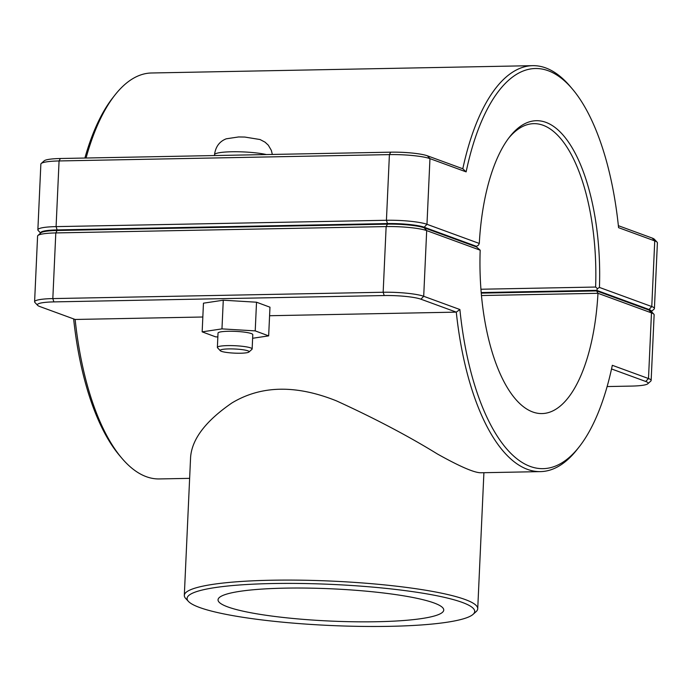 <?xml version="1.0" encoding="UTF-8"?>
<svg xmlns="http://www.w3.org/2000/svg" width="692" height="692" viewBox="0 0 692 692"><rect width="100%" height="100%" fill="white"/><g stroke="black" fill="none" stroke-linecap="round" stroke-linejoin="round"><path stroke-width="1.04" d="M189.634 478.354L159.324 478.942A203.015 82.893 -91.1 0 1 121.835 458.208A203.015 82.893 -91.1 0 1 75.134 319.462L39.773 306.521A27.844 3.979 2.6 0 1 37.636 305.354A27.844 3.979 2.6 0 1 53.872 301.894L384.207 295.545A27.844 3.979 2.6 0 1 420.926 299.195L456.288 312.135A203.015 82.893 88.9 0 0 540.478 471.615A203.015 82.893 88.9 0 0 577.137 449.463L579.204 446.833A200.118 81.717 -91.1 0 1 459.886 309.523L423.703 296.28A30.742 4.394 -177.4 0 0 383.16 292.249L52.826 298.589A30.742 4.394 -177.4 0 0 34.6 301.773A30.742 4.394 -177.4 0 0 34.894 302.413L37.636 305.354M459.886 309.523L456.288 312.135L269.577 315.725M202.834 317.005L75.134 319.462M540.478 471.615L480.758 472.766C474.184 472.731 459.73 466.477 437.405 453.987C408.315 436.047 374.683 418.349 336.511 400.893C296.072 384.674 261.239 385.34 232.01 402.9C205.775 420.909 191.969 439.013 190.594 457.222L184.314 595.405A146.86 20.968 -177.4 0 0 185.715 598.493L188.458 601.434A143.962 20.561 2.6 0 1 331.831 584.403A143.962 20.561 2.6 0 1 473.068 614.358A143.962 20.561 2.6 0 1 389.38 626.338A143.962 20.561 2.6 0 1 188.458 601.434M220.281 350.714L217.539 347.773A17.404 2.483 2.6 0 1 217.375 347.41A17.404 2.483 2.6 0 1 234.873 345.715A17.404 2.483 2.6 0 1 252.139 348.993A17.404 2.483 2.6 0 1 251.94 349.339L248.947 352.02A14.497 2.067 -177.4 0 0 234.718 349.002A14.497 2.067 -177.4 0 0 220.281 350.714A14.497 2.067 -177.4 0 0 240.522 353.223A14.497 2.067 -177.4 0 0 248.947 352.02M252.139 348.993L252.788 334.651A17.404 2.483 -177.4 0 0 235.522 331.382A17.404 2.483 -177.4 0 0 218.023 333.068L217.375 347.41M217.85 336.969L215.593 336.84L202.159 331.857L203.457 303.183L223.274 300.207L256.524 302.214L269.966 307.196L268.66 335.871L252.623 338.276M256.524 302.214L255.218 330.888L268.66 335.871M223.274 300.207L221.968 328.882L255.218 330.888M202.159 331.857L221.968 328.882M40.672 233.031A27.844 3.979 2.6 0 1 57.142 229.917L387.477 223.568A27.844 3.979 2.6 0 1 424.196 227.227L476.503 246.369L478.483 245.124L479.297 243.454L426.973 224.303A30.742 4.394 -177.4 0 0 386.43 220.272L56.087 226.621A30.742 4.394 -177.4 0 0 37.87 229.796A30.742 4.394 -177.4 0 0 38.164 230.445L40.62 233.083M86.059 158.018A203.015 82.893 -91.1 0 1 114.863 95.133L112.796 97.771A200.118 81.717 88.9 0 0 84.874 158.044M37.87 229.796L40.854 164.125A30.742 4.394 2.6 0 1 41.2 163.511A30.742 4.394 2.6 0 1 59.071 160.951L389.406 154.61A30.742 4.394 2.6 0 1 429.957 158.641L466.131 171.875A200.118 81.717 -91.1 0 1 572.336 88.948A200.118 81.717 -91.1 0 1 618.57 227.659L654.744 240.903A30.742 4.394 2.6 0 1 657.106 242.183A30.742 4.394 2.6 0 1 657.4 242.831L654.416 308.502A30.742 4.394 -177.4 0 0 651.769 306.565L599.436 287.422A147.906 60.394 88.9 0 0 572.068 147.664A147.906 60.394 88.9 0 0 509.675 136.843A147.906 60.394 88.9 0 0 479.297 243.454M599.436 287.422L597.464 288.668L596.677 290.346L648.984 309.488A27.844 3.979 2.6 0 1 651.328 311.469M508.637 138.192A145.009 59.209 -91.1 0 1 533.792 123.66A145.009 59.209 -91.1 0 1 595.613 287.042L597.464 288.668M651.38 311.521L654.07 309.116A30.742 4.394 -177.4 0 0 654.416 308.502M595.613 287.042L480.94 289.239M481.199 292.56L596.677 290.346M476.503 246.369L474.989 246.395M114.863 95.133A203.015 82.893 -91.1 0 1 151.522 72.989L532.676 65.662A203.015 82.893 88.9 0 0 462.801 168.761L427.44 155.821A27.844 3.979 -177.4 0 0 390.72 152.171L60.377 158.511A27.844 3.979 -177.4 0 0 44.193 160.829L41.2 163.511M466.131 171.875L462.801 168.761M572.336 88.948L570.165 86.388A203.015 82.893 88.9 0 0 532.676 65.662M657.106 242.183L654.364 239.25A27.844 3.979 -177.4 0 0 652.227 238.083L618.363 225.687M480.187 250.193L476.477 246.94L424.17 227.798A27.844 3.979 -177.4 0 0 387.451 224.147L57.116 230.488A27.844 3.979 -177.4 0 0 40.923 232.806L37.93 235.488A30.742 4.394 2.6 0 1 55.801 232.927L386.136 226.578A30.742 4.394 2.6 0 1 426.687 230.609L480.187 250.193A145.009 59.209 -91.1 0 0 542.009 413.574A145.009 59.209 -91.1 0 0 597.974 293.296L651.475 312.879A30.742 4.394 2.6 0 1 653.836 314.159A30.742 4.394 2.6 0 1 654.13 314.808L651.146 380.479A30.742 4.394 -177.4 0 0 648.499 378.541L612.316 365.307A200.118 81.717 -91.1 0 1 579.204 446.833M34.6 301.773L37.584 236.102A30.742 4.394 2.6 0 1 37.93 235.488M481.468 295.536L597.974 293.296L596.651 290.917L481.251 293.131M73.637 318.908A200.118 81.717 88.9 0 0 119.664 455.656L121.835 458.208M653.836 314.159L651.103 311.227A27.844 3.979 -177.4 0 0 648.958 310.059L596.651 290.917M611.529 368.948L645.722 381.465A27.844 3.979 2.6 0 1 647.807 383.775L650.8 381.093A30.742 4.394 -177.4 0 0 651.146 380.479M647.807 383.775A27.844 3.979 2.6 0 1 631.623 386.084L607.126 386.56M473.068 614.358L476.061 611.685A146.86 20.968 -177.4 0 0 477.731 608.726A146.86 20.968 -177.4 0 0 331.978 581.116A146.86 20.968 -177.4 0 0 184.314 595.405M220.843 596.461A112.969 16.132 2.6 0 1 285 588.139A112.969 16.132 2.6 0 1 443.745 610.059A112.969 16.132 2.6 0 1 330.162 621.053A112.969 16.132 2.6 0 1 218.041 599.808A112.969 16.132 2.6 0 1 220.843 596.461M266.403 154.558A29.003 4.143 -177.4 0 0 231.699 151.764A29.003 4.143 -177.4 0 0 214.511 154.757C215.558 146.739 219.476 141.419 226.267 138.807L238.645 136.947L244.812 137.059L260.045 139.533L265.027 142.145L268.314 145.19L271.351 150.398L272.337 154.446M57.142 229.917L56.087 226.621L59.071 160.951L60.377 158.511M387.477 223.568L386.43 220.272L389.406 154.61L390.72 152.171M424.196 227.227L426.973 224.303L429.957 158.641L427.44 155.821M652.227 238.083L654.744 240.903L651.769 306.565L648.984 309.488M424.17 227.798L426.687 230.609L423.703 296.28L420.926 299.195M387.451 224.147L386.136 226.578L383.16 292.249L384.207 295.545M57.116 230.488L55.801 232.927L52.826 298.589L53.872 301.894M648.958 310.059L651.475 312.879L648.499 378.541L645.722 381.465M214.477 155.553L214.511 154.757M483.907 472.705L477.731 608.726"/></g></svg>
